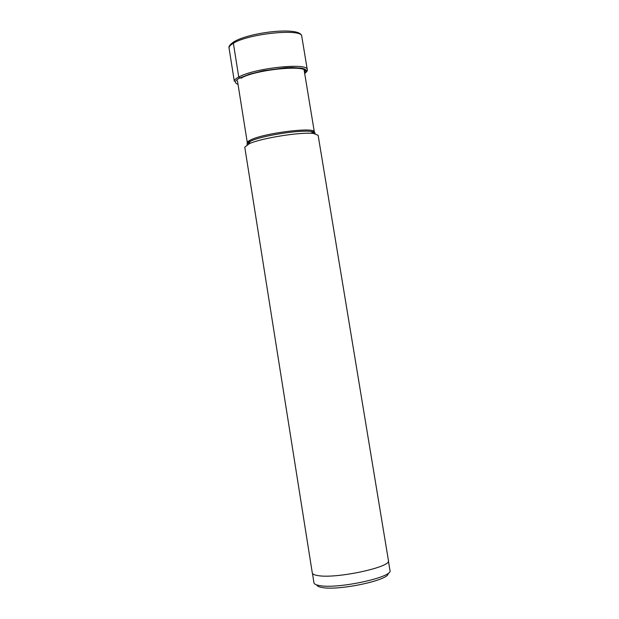 <?xml version="1.0" encoding="UTF-8"?>
<svg xmlns="http://www.w3.org/2000/svg" width="619" height="619" viewBox="0 0 619 619"><rect width="100%" height="100%" fill="white"/><g stroke="black" fill="none" stroke-linecap="round" stroke-linejoin="round"><path stroke-width="0.93" d="M387.997 573.395C390.62 579.771 339.173 590.928 322.19 587.524C318.886 586.974 317.075 586.116 316.766 584.932M388.43 561.077L389.978 570.455C393.421 577.132 337.966 589.226 319.721 585.605C316.108 585.017 314.189 584.065 313.949 582.765L312.463 573.387M318.05 575.608C314.437 575.059 312.518 574.161 312.293 572.908L244.768 147.175L249.341 143.67C261.644 138.014 301.646 131.7 313.701 133.518L318.135 135.29L388.438 560.574C391.85 566.989 336.279 578.982 318.05 575.608M234.717 41.38L233.371 43.245L238.741 77.027L239.739 77.994L241.727 78.064M229.061 48.12C228.852 46.673 230.291 45.048 233.371 43.245C248.691 33.496 302.637 28.188 301.77 36.343L307.279 69.63C308.301 62.357 254.239 68.067 238.741 77.027C235.63 78.683 234.168 80.16 234.346 81.445L229.061 48.12C228.442 46.595 229.959 44.545 233.618 41.984C249.264 32.111 301.407 26.083 301.77 36.343M238.029 84.346C234.083 82.9 234.655 80.787 239.739 77.994L249.503 74.195L263.168 70.798L285.483 67.773L292.021 67.517L301.948 68.222L304.904 69.135L306.366 70.365L306.289 71.858L304.695 73.545C306.846 71.819 307.713 70.512 307.279 69.63M304.525 72.5C312.347 64.198 257.295 68.848 241.186 78.04M247.244 144.676C246.424 143.794 247.468 142.664 250.378 141.271L251.252 140.884C262.696 135.584 299.704 129.75 310.947 131.46C314.143 131.862 315.489 132.613 314.986 133.704M313.485 133.356L314.336 131.948C315.497 126.818 266.038 132.721 251.523 139.538C248.598 140.815 247.198 141.906 247.314 142.803L248.559 143.871M304.115 70.017L314.336 131.948L310.947 131.46L313.701 133.518M248.405 144.088L250.378 141.271L247.314 142.803L237.464 80.81"/></g></svg>
